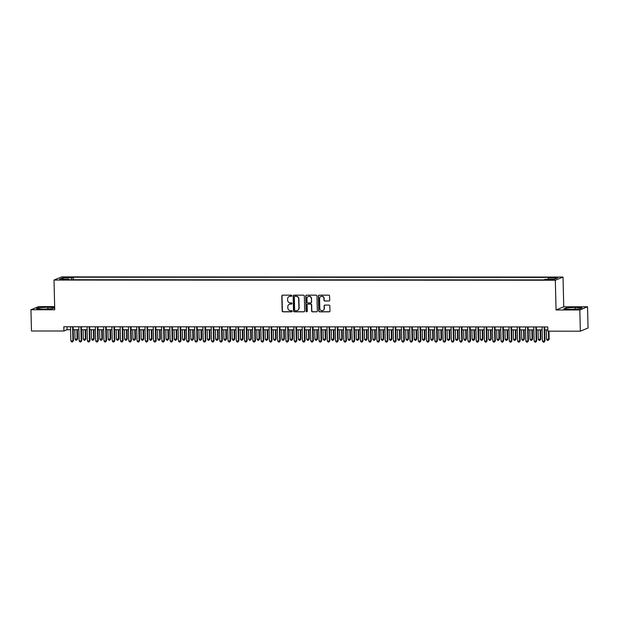 <?xml version="1.0" encoding="UTF-8"?>
<svg xmlns="http://www.w3.org/2000/svg" width="619" height="619" viewBox="0 0 619 619"><rect width="100%" height="100%" fill="white"/><g stroke="black" fill="none" stroke-linecap="round" stroke-linejoin="round"><path stroke-width="0.93" d="M291.812 295.743A0.588 0.565 -112.4 0 0 291.224 295.155L282.597 295.155A0.836 0.805 -112.4 0 0 281.807 295.99L282.171 310.986A0.836 0.805 -112.4 0 0 283.007 311.821L291.634 311.821A0.588 0.565 -112.4 0 0 292.191 311.241A0.588 0.565 -112.4 0 0 291.603 310.661L290.489 310.653A2.677 2.584 -112.4 0 1 287.827 307.991L287.796 306.738A2.677 2.584 -112.4 0 1 290.326 304.076L291.441 304.076A0.588 0.565 -112.4 0 0 291.998 303.488A0.588 0.565 -112.4 0 0 291.417 302.908L290.296 302.908A2.677 2.584 -112.4 0 1 287.634 300.238L287.603 298.992A2.677 2.584 -112.4 0 1 290.141 296.323L291.255 296.323A0.588 0.565 -112.4 0 0 291.812 295.743M555.885 277.273L552.488 277.622L557.943 277.482L555.885 277.273M328.906 301.043A0.836 0.805 -112.4 0 0 329.695 300.215L329.594 296.006A0.836 0.805 -112.4 0 0 328.759 295.17L319.18 295.17A0.836 0.805 -112.4 0 0 318.39 295.998L318.754 311.001A0.836 0.805 -112.4 0 0 319.59 311.837L329.169 311.837A0.836 0.805 -112.4 0 0 329.958 311.001L329.834 305.918A0.836 0.805 -112.4 0 0 329.006 305.09L324.905 305.082A0.836 0.805 -112.4 0 0 324.108 305.918L324.17 308.44A2.244 2.159 -112.4 0 1 322.855 310.514A2.244 2.159 -112.4 0 1 319.83 308.44L319.59 298.559A2.244 2.159 -112.4 0 1 320.905 296.493A2.244 2.159 -112.4 0 1 323.93 298.567L323.969 300.207A0.836 0.805 -112.4 0 0 324.805 301.043L329.115 300.958A0.836 0.805 -112.4 0 0 329.308 300.935M556.048 309.957L579.825 309.964L580.351 331.188L588.05 328.008L587.532 306.784L563.747 306.776L563.019 277.064L555.32 280.237L556.048 309.957L563.747 306.776M54.658 306.598L38.649 306.591L30.95 309.763L54.735 309.771L54.008 280.059L555.32 280.237M30.95 309.763L31.468 330.987L63.935 331.003L67.061 329.71L70.605 329.71M580.351 331.188L547.877 331.173L547.776 326.933L63.834 326.755L63.935 331.003M304.339 295.998A0.836 0.805 -112.4 0 0 303.511 295.162L293.924 295.155A0.836 0.805 -112.4 0 0 293.135 295.99L293.499 310.993A0.836 0.805 -112.4 0 0 294.334 311.821L303.914 311.829A0.836 0.805 -112.4 0 0 304.71 310.993L304.339 295.998M306.552 295.162L316.131 295.162A0.836 0.805 -112.4 0 1 316.967 295.998L317.33 311.001A0.836 0.805 -112.4 0 1 316.541 311.829L312.44 311.829A0.836 0.805 -112.4 0 1 311.612 311.001L311.458 304.912A0.836 0.805 -112.4 0 0 310.63 304.084L307.906 304.076A0.836 0.805 -112.4 0 0 307.117 304.912L307.272 311.249A0.588 0.565 -112.4 0 1 306.923 311.79A0.588 0.565 -112.4 0 1 306.134 311.249L305.763 295.998A0.836 0.805 -112.4 0 1 306.552 295.162M65.583 277.645L70.698 277.312L66.875 277.111L63.587 277.436L65.583 277.645M563.019 277.064L61.707 276.886L54.008 280.059M548.086 279.301L548.341 277.993L549.804 277.397L73.305 277.219L71.85 277.823L71.464 279.726M548.341 277.993L557.44 278.001L554.276 279.301L545.177 279.301L543.722 279.896L67.231 279.726L68.686 279.13L59.586 279.123L62.751 277.823L71.85 277.823M579.825 309.964L587.532 306.784M73.197 329.718L78.876 329.718M81.468 329.718L87.147 329.718M89.74 329.718L95.419 329.726M98.011 329.726L103.69 329.726M106.282 329.726L111.962 329.726M114.561 329.726L120.233 329.734M122.833 329.734L128.512 329.734M131.104 329.734L136.784 329.741M139.376 329.741L145.055 329.741M147.647 329.741L153.326 329.741M155.918 329.741L161.598 329.749M164.19 329.749L169.869 329.749M172.461 329.749L178.14 329.749M180.74 329.757L186.42 329.757M189.012 329.757L194.691 329.757M197.283 329.757L202.962 329.765M205.554 329.765L211.234 329.765M213.826 329.765L219.505 329.765M222.097 329.765L227.777 329.772M230.369 329.772L236.048 329.772M238.648 329.772L244.327 329.78M246.919 329.78L252.598 329.78M255.19 329.78L260.87 329.78M263.462 329.78L269.141 329.788M271.733 329.788L277.413 329.788M280.005 329.788L285.684 329.788M288.276 329.795L293.955 329.795M296.555 329.795L302.234 329.795M304.827 329.795L310.506 329.803M313.098 329.803L318.777 329.803M321.369 329.803L327.049 329.803M329.641 329.811L335.32 329.811M337.912 329.811L343.591 329.811M346.183 329.811L351.863 329.819M354.463 329.819L360.142 329.819M362.734 329.819L368.413 329.819M371.005 329.819L376.685 329.826M379.277 329.826L384.956 329.826M387.548 329.826L393.227 329.826M395.82 329.834L401.499 329.834M404.091 329.834L409.77 329.834M412.37 329.834L418.049 329.842M420.641 329.842L426.321 329.842M428.913 329.842L434.592 329.842M437.184 329.85L442.864 329.85M445.456 329.85L451.135 329.85M453.727 329.85L459.406 329.857M461.998 329.857L467.678 329.857M470.278 329.857L475.949 329.857M478.549 329.857L484.228 329.865M486.82 329.865L492.5 329.865M495.092 329.865L500.771 329.865M503.363 329.873L509.042 329.873M511.634 329.873L517.314 329.873M519.906 329.873L525.585 329.881M528.185 329.881L533.857 329.881M536.456 329.881L542.136 329.881M544.728 329.888L547.846 329.888M66.991 326.755L67.061 329.71M73.367 279.734L73.305 277.219M68.864 279.726L68.686 279.13M63.641 279.123L62.751 277.823M43.237 309.136L52.375 308.664L54.681 307.713L47.872 307.225L38.734 307.697L36.413 308.657L43.237 309.136M582.069 307.898L575.244 307.411L566.106 307.891L563.785 308.842L570.61 309.33L579.748 308.85L582.069 307.898M38.757 308.819L38.734 307.697M47.918 308.896L47.872 307.225M566.13 309.013L566.106 307.891M575.283 309.082L575.244 307.411M291.564 296.23A0.588 0.565 -112.4 0 1 291.464 296.238L290.35 296.238A2.677 2.584 -112.4 0 0 289.29 296.47M289.475 304.223A2.677 2.584 -112.4 0 1 290.535 303.991L291.65 303.991A0.588 0.565 -112.4 0 0 291.75 303.975M282.403 295.178A0.836 0.805 -112.4 0 0 282.016 295.897L282.38 310.9A0.836 0.805 -112.4 0 0 283.216 311.736L291.843 311.736A0.588 0.565 -112.4 0 0 291.944 311.728M293.731 295.178A0.836 0.805 -112.4 0 0 293.344 295.905L293.708 310.908A0.836 0.805 -112.4 0 0 294.543 311.736L304.122 311.744A0.836 0.805 -112.4 0 0 304.316 311.721M294.845 296.323A0.588 0.565 -112.4 0 0 294.296 296.911L294.613 310.073A0.588 0.565 -112.4 0 0 295.201 310.661L296.377 310.661A2.677 2.584 -112.4 0 0 298.907 307.991L298.691 298.992A2.677 2.584 -112.4 0 0 296.029 296.323L295.054 296.238A0.588 0.565 -112.4 0 0 294.745 296.331M297.437 310.421A2.677 2.584 -112.4 0 0 299.116 307.906L298.907 307.991M295.054 296.238L296.23 296.238A2.677 2.584 -112.4 0 1 298.9 298.907L299.116 307.906M307.713 304.107A0.836 0.805 -112.4 0 1 308.115 303.991L310.839 303.991A0.836 0.805 -112.4 0 1 311.667 304.827L311.814 310.908A0.836 0.805 -112.4 0 0 312.649 311.744L316.75 311.744A0.836 0.805 -112.4 0 0 316.943 311.721M306.359 295.186A0.836 0.805 -112.4 0 0 305.972 295.913L306.343 311.156A0.588 0.565 -112.4 0 0 307.024 311.736M311.303 298.598A2.244 2.159 -112.4 0 0 308.277 296.532A2.244 2.159 -112.4 0 0 306.962 298.598L307.047 302.08A0.836 0.805 -112.4 0 0 307.875 302.915L310.599 302.915A0.836 0.805 -112.4 0 0 311.388 302.08L311.512 298.513A2.244 2.159 -112.4 0 0 308.386 296.493M311.001 302.807A0.836 0.805 -112.4 0 0 311.597 301.995L311.388 302.08M311.512 298.513L311.597 301.995M321.013 296.455A2.244 2.159 -112.4 0 1 324.139 298.482L324.178 300.122A0.836 0.805 -112.4 0 0 325.014 300.958L329.115 300.958M322.956 310.467A2.244 2.159 -112.4 0 0 324.379 308.355L324.17 308.44M324.712 305.113A0.836 0.805 -112.4 0 0 324.317 305.832L324.379 308.355M318.986 295.193A0.836 0.805 -112.4 0 0 318.599 295.913L318.963 310.916A0.836 0.805 -112.4 0 0 319.799 311.744L329.378 311.752A0.836 0.805 -112.4 0 0 329.571 311.728M74.806 329.718L75.038 339.189L77.63 338.98L77.398 329.718M77.63 338.98L76.671 340.233L77.104 339.189L76.872 329.718M76.671 340.233L75.843 340.233L75.038 339.189M72.601 326.755L72.941 340.907L70.876 340.907L70.527 326.755M73.119 326.755L73.46 340.69L72.508 341.943L71.68 341.943L70.876 340.907M73.46 340.69L72.508 341.943M83.078 329.718L83.31 339.197L85.902 338.98L85.67 329.718M85.902 338.98L84.942 340.233L85.376 339.197L85.151 329.718M84.942 340.233L84.114 340.233L83.31 339.197M91.349 329.718L91.581 339.197L94.173 338.98L93.949 329.726M94.173 338.98L93.214 340.233L93.655 339.197L93.423 329.726M93.214 340.233L92.386 340.233L91.581 339.197M99.628 329.726L99.852 339.197L102.445 338.988L102.22 329.726M102.445 338.988L101.485 340.241L101.926 339.197L101.694 329.726M101.485 340.241L100.657 340.241L99.852 339.197M107.899 329.726L108.132 339.204L110.716 338.988L110.492 329.726M110.716 338.988L109.756 340.241L110.197 339.204L109.965 329.726M109.756 340.241L108.929 340.241L108.132 339.204M80.872 326.762L81.213 340.907L79.147 340.907L78.799 326.762M81.399 326.762L81.739 340.698L80.78 341.951L79.952 341.951L79.147 340.907M81.739 340.698L80.78 341.951M89.144 326.762L89.492 340.914L87.418 340.914L87.078 326.762M89.67 326.762L90.01 340.698L89.051 341.951L88.223 341.951L87.418 340.914M90.01 340.698L89.051 341.951M97.415 326.77L97.763 340.914L95.69 340.914L95.349 326.762M97.941 326.77L98.282 340.705L97.322 341.959L96.494 341.959L95.69 340.914M98.282 340.705L97.322 341.959M105.687 326.77L106.035 340.922L103.969 340.922L103.621 326.77M106.213 326.77L106.553 340.705L105.594 341.959L104.766 341.959L103.969 340.922M106.553 340.705L105.594 341.959M116.171 329.734L116.403 339.204L118.987 338.995L118.763 329.734M118.987 338.995L118.028 340.249L118.469 339.204L118.237 329.734M118.028 340.249L117.208 340.249L116.403 339.204M113.958 326.77L114.306 340.922L112.24 340.922L111.892 326.77M114.484 326.77L114.825 340.705L113.865 341.959L113.037 341.959L112.24 340.922M114.825 340.705L113.865 341.959M124.442 329.734L124.674 339.212L127.259 338.995L127.034 329.734M127.259 338.995L126.307 340.249L126.74 339.212L126.508 329.734M126.307 340.249L125.479 340.249L124.674 339.212M122.229 326.778L122.577 340.922L120.512 340.922L120.163 326.778M122.755 326.778L123.096 340.713L122.144 341.967L121.316 341.967L120.512 340.922M123.096 340.713L122.144 341.967M132.714 329.734L132.946 339.212L135.538 338.995L135.306 329.734M135.538 338.995L134.578 340.249L135.012 339.212L134.78 329.734M134.578 340.249L133.75 340.249L132.946 339.212M130.508 326.778L130.849 340.93L128.783 340.93L128.435 326.778M131.027 326.778L131.367 340.713L130.416 341.967L129.588 341.967L128.783 340.93M131.367 340.713L130.416 341.967M140.985 329.741L141.217 339.212L143.809 339.003L143.577 329.741M143.809 339.003L142.85 340.257L143.283 339.212L143.059 329.741M142.85 340.257L142.022 340.257L141.217 339.212M138.78 326.778L139.12 340.93L137.054 340.93L136.706 326.778M139.306 326.786L139.646 340.713L138.687 341.967L137.859 341.967L137.054 340.93M139.646 340.713L138.687 341.967M149.256 329.741L149.488 339.22L152.081 339.003L151.856 329.741M152.081 339.003L151.121 340.257L151.562 339.22L151.33 329.741M151.121 340.257L150.293 340.257L149.488 339.22M147.051 326.786L147.392 340.937L145.326 340.93L144.985 326.786M147.577 326.786L147.918 340.721L146.958 341.974L146.13 341.974L145.326 340.93M147.918 340.721L146.958 341.974M157.536 329.741L157.76 339.22L160.352 339.003L160.128 329.749M160.352 339.003L159.393 340.257L159.834 339.22L159.601 329.749M159.393 340.257L158.565 340.257L157.76 339.22M155.323 326.786L155.671 340.937L153.597 340.937L153.257 326.786M155.849 326.786L156.189 340.721L155.23 341.974L154.402 341.974L153.597 340.937M156.189 340.721L155.23 341.974M165.807 329.749L166.039 339.22L168.105 339.227L168.623 339.011L168.399 329.749M168.623 339.011L167.664 340.264L168.105 339.227L167.873 329.749M167.664 340.264L166.836 340.264L166.039 339.22M163.594 326.793L163.942 340.937L161.869 340.937L161.528 326.793M164.12 326.793L164.461 340.729L163.501 341.982L162.673 341.982L161.869 340.937M164.461 340.729L163.501 341.982M174.078 329.749L174.31 339.227L176.895 339.011L176.67 329.749M176.895 339.011L175.935 340.264L176.376 339.227L176.144 329.749M175.935 340.264L175.115 340.264L174.31 339.227M171.865 326.793L172.214 340.945L170.148 340.945L169.799 326.793M172.392 326.793L172.732 340.729L171.773 341.982L170.945 341.982L170.148 340.945M172.732 340.729L171.773 341.982M182.35 329.757L182.582 339.227L185.166 339.019L184.942 329.757M185.166 339.019L184.214 340.272L184.648 339.227L184.416 329.757M184.214 340.272L183.386 340.272L182.582 339.227M190.621 329.757L190.853 339.235L193.445 339.019L193.213 329.757M193.445 339.019L192.486 340.272L192.919 339.235L192.687 329.757M192.486 340.272L191.658 340.272L190.853 339.235M198.892 329.757L199.125 339.235L201.717 339.019L201.484 329.765M201.717 339.019L200.757 340.272L201.19 339.235L200.958 329.765M200.757 340.272L199.929 340.272L199.125 339.235M207.164 329.765L207.396 339.235L209.988 339.026L209.764 329.765M209.988 339.026L209.029 340.28L209.47 339.235L209.237 329.765M209.029 340.28L208.201 340.28L207.396 339.235M215.435 329.765L215.667 339.243L218.259 339.026L218.035 329.765M218.259 339.026L217.3 340.28L217.741 339.243L217.509 329.765M217.3 340.28L216.472 340.28L215.667 339.243M223.714 329.772L223.946 339.243L226.531 339.034L226.306 329.772M226.531 339.034L225.571 340.288L226.012 339.243L225.78 329.772M225.571 340.288L224.743 340.288L223.946 339.243M231.986 329.772L232.218 339.251L234.802 339.034L234.578 329.772M234.802 339.034L233.843 340.288L234.284 339.251L234.052 329.772M233.843 340.288L233.023 340.288L232.218 339.251M240.257 329.772L240.489 339.251L243.074 339.034L242.849 329.772M243.074 339.034L242.122 340.288L242.555 339.251L242.323 329.772M242.122 340.288L241.294 340.288L240.489 339.251M248.529 329.78L248.761 339.251L251.353 339.042L251.121 329.78M251.353 339.042L250.393 340.295L250.827 339.251L250.594 329.78M250.393 340.295L249.565 340.295L248.761 339.251M256.8 329.78L257.032 339.258L259.624 339.042L259.392 329.78M259.624 339.042L258.665 340.295L259.098 339.258L258.866 329.78M258.665 340.295L257.837 340.295L257.032 339.258M265.071 329.78L265.303 339.258L267.895 339.042L267.671 329.788M267.895 339.042L266.936 340.295L267.377 339.258L267.145 329.788M266.936 340.295L266.108 340.295L265.303 339.258M273.343 329.788L273.575 339.258L275.648 339.266L276.167 339.05L275.942 329.788M276.167 339.05L275.207 340.303L275.648 339.266L275.416 329.788M275.207 340.303L274.379 340.303L273.575 339.258M281.622 329.788L281.854 339.266L284.438 339.05L284.214 329.788M284.438 339.05L283.479 340.303L283.92 339.266L283.688 329.788M283.479 340.303L282.651 340.303L281.854 339.266M289.893 329.795L290.125 339.266L292.71 339.057L292.485 329.795M292.71 339.057L291.75 340.311L292.191 339.266L291.959 329.795M291.75 340.311L290.93 340.311L290.125 339.266M298.165 329.795L298.397 339.274L300.981 339.057L300.757 329.795M300.981 339.057L300.029 340.311L300.463 339.274L300.23 329.795M300.029 340.311L299.201 340.311L298.397 339.274M306.436 329.795L306.668 339.274L309.26 339.057L309.028 329.803M309.26 339.057L308.301 340.311L308.734 339.274L308.502 329.803M308.301 340.311L307.473 340.311L306.668 339.274M314.707 329.803L314.939 339.274L317.532 339.065L317.299 329.803M317.532 339.065L316.572 340.318L317.005 339.274L316.773 329.803M316.572 340.318L315.744 340.318L314.939 339.274M322.979 329.803L323.211 339.282L325.803 339.065L325.579 329.803M325.803 339.065L324.843 340.318L325.284 339.282L325.052 329.803M324.843 340.318L324.016 340.318L323.211 339.282M331.25 329.811L331.482 339.282L334.074 339.073L333.85 329.811M334.074 339.073L333.115 340.326L333.556 339.282L333.324 329.811M333.115 340.326L332.287 340.326L331.482 339.282M339.529 329.811L339.761 339.289L342.346 339.073L342.121 329.811M342.346 339.073L341.386 340.326L341.827 339.289L341.595 329.811M341.386 340.326L340.558 340.326L339.761 339.289M347.801 329.811L348.033 339.289L350.617 339.073L350.393 329.811M350.617 339.073L349.658 340.326L350.099 339.289L349.867 329.811M349.658 340.326L348.837 340.326L348.033 339.289M356.072 329.819L356.304 339.289L358.888 339.08L358.664 329.819M358.888 339.08L357.937 340.334L358.37 339.289L358.138 329.819M357.937 340.334L357.109 340.334L356.304 339.289M364.343 329.819L364.576 339.297L367.168 339.08L366.935 329.819M367.168 339.08L366.208 340.334L366.641 339.297L366.409 329.819M366.208 340.334L365.38 340.334L364.576 339.297M372.615 329.826L372.847 339.297L375.439 339.08L375.207 329.826M375.439 339.08L374.48 340.334L374.913 339.297L374.681 329.826M374.48 340.334L373.652 340.334L372.847 339.297M380.886 329.826L381.118 339.297L383.192 339.305L383.71 339.088L383.486 329.826M383.71 339.088L382.751 340.342L383.192 339.305L382.96 329.826M382.751 340.342L381.923 340.342L381.118 339.297M389.158 329.826L389.39 339.305L391.982 339.088L391.757 329.826M391.982 339.088L391.022 340.342L391.463 339.305L391.231 329.826M391.022 340.342L390.194 340.342L389.39 339.305M397.437 329.834L397.669 339.305L400.253 339.096L400.029 329.834M400.253 339.096L399.294 340.349L399.735 339.305L399.503 329.834M399.294 340.349L398.466 340.349L397.669 339.305M405.708 329.834L405.94 339.313L408.525 339.096L408.3 329.834M408.525 339.096L407.565 340.349L408.006 339.313L407.774 329.834M407.565 340.349L406.745 340.349L405.94 339.313M413.979 329.834L414.212 339.313L416.796 339.096L416.572 329.842M416.796 339.096L415.844 340.349L416.278 339.313L416.045 329.842M415.844 340.349L415.016 340.349L414.212 339.313M422.251 329.842L422.483 339.313L425.067 339.104L424.843 329.842M425.067 339.104L424.116 340.357L424.549 339.313L424.317 329.842M424.116 340.357L423.288 340.357L422.483 339.313M430.522 329.842L430.754 339.32L433.346 339.104L433.114 329.842M433.346 339.104L432.387 340.357L432.82 339.32L432.588 329.842M432.387 340.357L431.559 340.357L430.754 339.32M438.794 329.85L439.026 339.32L441.618 339.111L441.393 329.85M441.618 339.111L440.658 340.365L441.099 339.32L440.867 329.85M440.658 340.365L439.83 340.365L439.026 339.32M447.065 329.85L447.297 339.328L449.889 339.111L449.665 329.85M449.889 339.111L448.93 340.365L449.371 339.328L449.139 329.85M448.93 340.365L448.102 340.365L447.297 339.328M455.344 329.85L455.576 339.328L458.161 339.111L457.936 329.85M458.161 339.111L457.201 340.365L457.642 339.328L457.41 329.85M457.201 340.365L456.373 340.365L455.576 339.328M463.616 329.857L463.848 339.328L466.432 339.119L466.208 329.857M466.432 339.119L465.473 340.373L465.914 339.328L465.681 329.857M465.473 340.373L464.645 340.373L463.848 339.328M471.887 329.857L472.119 339.336L474.703 339.119L474.479 329.857M474.703 339.119L473.752 340.373L474.185 339.336L473.953 329.857M473.752 340.373L472.924 340.373L472.119 339.336M480.158 329.865L480.39 339.336L482.975 339.119L482.75 329.865M482.975 339.119L482.023 340.373L482.456 339.336L482.224 329.865M482.023 340.373L481.195 340.373L480.39 339.336M180.137 326.793L180.485 340.945L178.419 340.945L178.071 326.793M180.663 326.793L181.003 340.729L180.052 341.982L179.224 341.982L178.419 340.945M181.003 340.729L180.052 341.982M188.416 326.801L188.756 340.945L186.69 340.945L186.342 326.801M188.934 326.801L189.275 340.736L188.323 341.99L187.495 341.99L186.69 340.945M189.275 340.736L188.323 341.99M196.687 326.801L197.028 340.953L194.962 340.953L194.614 326.801M197.213 326.801L197.554 340.736L196.594 341.99L195.766 341.99L194.962 340.953M197.554 340.736L196.594 341.99M204.959 326.809L205.299 340.953L203.233 340.953L202.885 326.801M205.485 326.809L205.825 340.744L204.866 341.998L204.038 341.998L203.233 340.953M205.825 340.744L204.866 341.998M213.23 326.809L213.578 340.961L211.505 340.961L211.164 326.809M213.756 326.809L214.097 340.744L213.137 341.998L212.309 341.998L211.505 340.961M214.097 340.744L213.137 341.998M221.501 326.809L221.85 340.961L219.776 340.961L219.436 326.809M222.028 326.809L222.368 340.744L221.409 341.998L220.581 341.998L219.776 340.961M222.368 340.744L221.409 341.998M229.773 326.817L230.121 340.961L228.055 340.961L227.707 326.817M230.299 326.817L230.639 340.752L229.68 342.005L228.852 342.005L228.055 340.961M230.639 340.752L229.68 342.005M238.044 326.817L238.392 340.968L236.326 340.968L235.978 326.817M238.57 326.817L238.911 340.752L237.959 342.005L237.131 342.005L236.326 340.968M238.911 340.752L237.959 342.005M246.316 326.824L246.664 340.968L244.598 340.968L244.25 326.817M246.842 326.824L247.182 340.752L246.23 342.005L245.403 342.005L244.598 340.968M247.182 340.752L246.23 342.005M254.595 326.824L254.935 340.976L252.869 340.968L252.521 326.824M255.121 326.824L255.461 340.76L254.502 342.013L253.674 342.013L252.869 340.968M255.461 340.76L254.502 342.013M262.866 326.824L263.207 340.976L261.141 340.976L260.792 326.824M263.392 326.824L263.733 340.76L262.773 342.013L261.945 342.013L261.141 340.976M263.733 340.76L262.773 342.013M271.137 326.832L271.486 340.976L269.412 340.976L269.072 326.832M271.664 326.832L272.004 340.767L271.045 342.021L270.217 342.021L269.412 340.976M272.004 340.767L271.045 342.021M279.409 326.832L279.757 340.984L277.683 340.984L277.343 326.832M279.935 326.832L280.275 340.767L279.316 342.021L278.488 342.021L277.683 340.984M280.275 340.767L279.316 342.021M287.68 326.832L288.028 340.984L285.963 340.984L285.614 326.832M288.206 326.832L288.547 340.767L287.587 342.021L286.759 342.021L285.963 340.984M288.547 340.767L287.587 342.021M295.952 326.84L296.3 340.984L294.234 340.984L293.886 326.84M296.478 326.84L296.818 340.775L295.867 342.028L295.039 342.028L294.234 340.984M296.818 340.775L295.867 342.028M304.223 326.84L304.571 340.992L302.505 340.992L302.157 326.84M304.749 326.84L305.09 340.775L304.138 342.028L303.31 342.028L302.505 340.992M305.09 340.775L304.138 342.028M312.502 326.847L312.843 340.992L310.777 340.992L310.428 326.84M313.028 326.847L313.369 340.783L312.409 342.036L311.581 342.036L310.777 340.992M313.369 340.783L312.409 342.036M320.774 326.847L321.114 340.999L319.048 340.999L318.7 326.847M321.3 326.847L321.64 340.783L320.681 342.036L319.853 342.036L319.048 340.999M321.64 340.783L320.681 342.036M329.045 326.847L329.393 340.999L327.319 340.999L326.979 326.847M329.571 326.847L329.912 340.783L328.952 342.036L328.124 342.036L327.319 340.999M329.912 340.783L328.952 342.036M337.316 326.855L337.664 340.999L335.591 340.999L335.25 326.855M337.842 326.855L338.183 340.79L337.223 342.044L336.396 342.044L335.591 340.999M338.183 340.79L337.223 342.044M345.588 326.855L345.936 341.007L343.87 341.007L343.522 326.855M346.114 326.855L346.454 340.79L345.495 342.044L344.667 342.044L343.87 341.007M346.454 340.79L345.495 342.044M353.859 326.863L354.207 341.007L352.141 341.007L351.793 326.855M354.385 326.863L354.726 340.79L353.766 342.044L352.946 342.044L352.141 341.007M354.726 340.79L353.766 342.044M362.13 326.863L362.479 341.015L360.413 341.007L360.065 326.863M362.657 326.863L362.997 340.798L362.045 342.052L361.217 342.052L360.413 341.007M362.997 340.798L362.045 342.052M370.41 326.863L370.75 341.015L368.684 341.015L368.336 326.863M370.936 326.863L371.276 340.798L370.317 342.052L369.489 342.052L368.684 341.015M371.276 340.798L370.317 342.052M378.681 326.871L379.021 341.015L376.956 341.015L376.607 326.871M379.207 326.871L379.548 340.806L378.588 342.059L377.76 342.059L376.956 341.015M379.548 340.806L378.588 342.059M386.952 326.871L387.301 341.023L385.227 341.023L384.886 326.871M387.479 326.871L387.819 340.806L386.86 342.059L386.032 342.059L385.227 341.023M387.819 340.806L386.86 342.059M395.224 326.871L395.572 341.023L393.498 341.023L393.158 326.871M395.75 326.871L396.09 340.806L395.131 342.059L394.303 342.059L393.498 341.023M396.09 340.806L395.131 342.059M403.495 326.878L403.843 341.023L401.777 341.023L401.429 326.878M404.021 326.878L404.362 340.814L403.402 342.067L402.574 342.067L401.777 341.023M404.362 340.814L403.402 342.067M411.767 326.878L412.115 341.03L410.049 341.03L409.701 326.878M412.293 326.878L412.633 340.814L411.674 342.067L410.854 342.067L410.049 341.03M412.633 340.814L411.674 342.067M420.038 326.886L420.386 341.03L418.32 341.03L417.972 326.878M420.564 326.886L420.905 340.821L419.953 342.075L419.125 342.075L418.32 341.03M420.905 340.821L419.953 342.075M428.317 326.886L428.658 341.038L426.592 341.038L426.243 326.886M428.843 326.886L429.184 340.821L428.224 342.075L427.396 342.075L426.592 341.038M429.184 340.821L428.224 342.075M436.588 326.886L436.929 341.038L434.863 341.038L434.515 326.886M437.115 326.886L437.455 340.821L436.496 342.075L435.668 342.075L434.863 341.038M437.455 340.821L436.496 342.075M444.86 326.894L445.208 341.038L443.134 341.038L442.794 326.894M445.386 326.894L445.726 340.829L444.767 342.083L443.939 342.083L443.134 341.038M445.726 340.829L444.767 342.083M453.131 326.894L453.479 341.046L451.406 341.046L451.065 326.894M453.657 326.894L453.998 340.829L453.038 342.083L452.21 342.083L451.406 341.046M453.998 340.829L453.038 342.083M461.403 326.902L461.751 341.046L459.685 341.046L459.337 326.894M461.929 326.902L462.269 340.829L461.31 342.083L460.482 342.083L459.685 341.046M462.269 340.829L461.31 342.083M469.674 326.902L470.022 341.054L467.956 341.046L467.608 326.902M470.2 326.902L470.541 340.837L469.581 342.09L468.761 342.09L467.956 341.046M470.541 340.837L469.581 342.09M477.945 326.902L478.294 341.054L476.228 341.054L475.879 326.902M478.472 326.902L478.812 340.837L477.86 342.09L477.032 342.09L476.228 341.054M478.812 340.837L477.86 342.09M488.43 329.865L488.662 339.336L490.728 339.344L491.254 339.127L491.022 329.865M491.254 339.127L490.294 340.38L490.728 339.344L490.496 329.865M490.294 340.38L489.467 340.38L488.662 339.336M486.225 326.909L486.565 341.054L484.499 341.054L484.151 326.909M486.751 326.909L487.091 340.845L486.132 342.098L485.304 342.098L484.499 341.054M487.091 340.845L486.132 342.098M496.701 329.865L496.933 339.344L499.525 339.127L499.301 329.865M499.525 339.127L498.566 340.38L498.999 339.344L498.775 329.865M498.566 340.38L497.738 340.38L496.933 339.344M494.496 326.909L494.836 341.061L492.77 341.061L492.422 326.909M495.022 326.909L495.362 340.845L494.403 342.098L493.575 342.098L492.77 341.061M495.362 340.845L494.403 342.098M504.972 329.873L505.205 339.344L507.797 339.135L507.572 329.873M507.797 339.135L506.837 340.388L507.278 339.344L507.046 329.873M506.837 340.388L506.009 340.388L505.205 339.344M502.767 326.909L503.115 341.061L501.042 341.061L500.701 326.909M503.293 326.909L503.634 340.845L502.674 342.098L501.847 342.098L501.042 341.061M503.634 340.845L502.674 342.098M513.252 329.873L513.476 339.351L516.068 339.135L515.844 329.873M516.068 339.135L515.109 340.388L515.55 339.351L515.317 329.873M515.109 340.388L514.281 340.388L513.476 339.351M511.039 326.917L511.387 341.061L509.313 341.061L508.973 326.917M511.565 326.917L511.905 340.852L510.946 342.106L510.118 342.106L509.313 341.061M511.905 340.852L510.946 342.106M521.523 329.873L521.755 339.351L524.339 339.135L524.115 329.881M524.339 339.135L523.38 340.388L523.821 339.351L523.589 329.881M523.38 340.388L522.552 340.388L521.755 339.351M519.31 326.917L519.658 341.069L517.592 341.069L517.244 326.917M519.836 326.917L520.177 340.852L519.217 342.106L518.389 342.106L517.592 341.069M520.177 340.852L519.217 342.106M529.794 329.881L530.026 339.351L532.611 339.142L532.386 329.881M532.611 339.142L531.659 340.396L532.092 339.351L531.86 329.881M531.659 340.396L530.831 340.396L530.026 339.351M527.581 326.925L527.93 341.069L525.864 341.069L525.516 326.917M528.108 326.925L528.448 340.86L527.489 342.114L526.668 342.114L525.864 341.069M528.448 340.86L527.489 342.114M538.066 329.881L538.298 339.359L540.882 339.142L540.658 329.881M540.882 339.142L539.93 340.396L540.364 339.359L540.132 329.881M539.93 340.396L539.103 340.396L538.298 339.359M535.853 326.925L536.201 341.077L534.135 341.077L533.787 326.925M536.379 326.925L536.719 340.86L535.768 342.114L534.94 342.114L534.135 341.077M536.719 340.86L535.768 342.114M546.337 329.888L546.569 339.359L549.161 339.15L548.96 331.173M549.161 339.15L548.202 340.404L548.635 339.359L548.434 331.173M548.202 340.404L547.374 340.404L546.569 339.359M544.132 326.925L544.472 341.077L542.406 341.077L542.058 326.925M544.658 326.925L544.999 340.86L544.039 342.114L543.211 342.114L542.406 341.077M544.999 340.86L544.039 342.114M66.891 277.645L66.875 277.111M68.709 277.606L68.694 277.111"/></g></svg>

